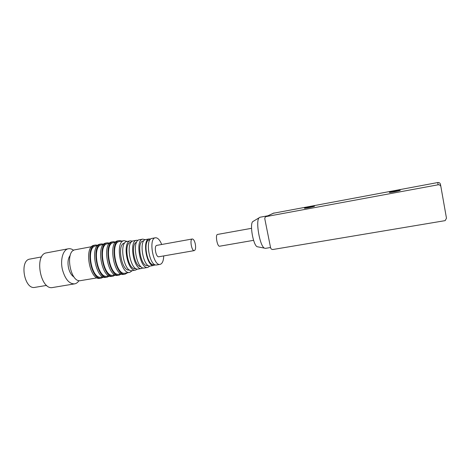 <?xml version="1.0" encoding="UTF-8"?>
<svg xmlns="http://www.w3.org/2000/svg" width="470" height="470" viewBox="0 0 470 470"><rect width="100%" height="100%" fill="white"/><g stroke="black" fill="none" stroke-linecap="round" stroke-linejoin="round"><path stroke-width="0.7" d="M438.087 184.798C439.568 184.663 440.496 185.274 440.889 186.619L446.471 218.215L445.184 220.63L273.017 249.482C271.772 249.564 270.967 248.994 270.597 247.766L264.827 218.95C264.692 217.775 265.156 216.981 266.226 216.558L438.087 184.798L437.776 182.536C439.186 182.413 440.073 182.989 440.437 184.269L440.889 186.619M273.323 213.257L437.776 182.536M394.97 190.979C390.617 191.831 388.802 192.324 389.53 192.459C391.604 192.494 402.49 190.197 399.87 190.28L394.97 190.979M310.241 206.706C305.876 207.57 303.967 208.081 304.501 208.251C306.311 208.298 316.516 206.077 314.207 206.142L310.241 206.706M267.888 215.783L259.892 217.263L259.041 217.839C255.474 221.311 259.857 246.098 264.393 248.125L265.386 248.371L270.544 247.502M253.524 221.159L252.678 221.664C249.617 224.613 253.218 244.993 257.102 246.709L258.065 246.897M251.544 228.314L217.575 234.43C215.066 234.565 217.258 246.95 219.655 246.209L253.589 240.329M79.007 280.602C77.808 282.464 76.34 283.557 74.607 283.868C69.272 284.003 65.236 279.327 62.492 269.845C59.996 259.887 63.05 249.47 68.397 248.765C70.136 248.466 71.886 248.988 73.655 250.328M68.397 248.765L46.63 252.842C33.899 254.158 40.35 290.642 52.763 287.499L74.607 283.868M74.031 277.03C71.528 275.502 69.707 272.535 68.573 268.123C67.451 262.571 67.991 258.324 70.206 255.386M41.613 256.908L29.945 259.076C19.088 260.245 24.352 289.996 34.95 287.364L46.648 285.402M97.184 277.852L80.629 280.625C70.365 283.287 64.613 250.786 75.165 249.752L91.679 246.68M95.528 245.017L94.229 245.258C83.513 246.251 89.676 281.066 100.075 278.311L101.379 278.093C91.01 280.849 84.847 245.998 95.528 245.017L97.936 245.24M103.559 277.059L101.379 278.093M97.572 245.587L95.715 245.933C85.622 246.868 91.444 279.767 101.238 277.171L103.1 276.859M101.391 243.924L100.087 244.165C89.517 245.129 95.698 280.067 105.95 277.329L107.266 277.112C97.043 279.844 90.857 244.876 101.391 243.924L103.823 244.177M109.457 276.043L107.266 277.112M103.512 244.482L101.579 244.841C91.627 245.745 97.466 278.763 107.125 276.184L109.058 275.861M107.301 242.82L105.985 243.066C95.557 243.995 101.761 279.057 111.866 276.342L113.188 276.125C103.112 278.833 96.908 243.742 107.301 242.82L109.757 243.102M115.391 275.015L113.188 276.125M109.487 243.372L107.489 243.742C97.672 244.617 103.529 277.747 113.053 275.191L115.05 274.856M113.246 241.709L111.919 241.956C101.643 242.855 107.865 278.04 117.829 275.35L119.157 275.126C109.228 277.817 103.001 242.602 113.246 241.709L115.726 242.026M121.372 273.981L119.157 275.126M115.502 242.25L113.435 242.638C103.758 243.484 109.639 276.73 119.016 274.192L121.09 273.846M119.233 240.593L117.9 240.846C107.771 241.709 114.016 277.018 123.822 274.345L125.161 274.122C115.391 276.789 109.14 241.451 119.233 240.593L121.959 241.051M127.564 272.764L125.161 274.122M124.104 240.652L119.421 241.521C109.886 242.338 115.785 275.702 125.02 273.188L129.72 272.4C120.602 274.897 114.68 241.445 124.104 240.652L127.229 241.421M132.381 270.608L129.72 272.4M124.715 243.049L124.591 243.072C116.607 243.754 121.613 272.071 129.35 269.962L129.467 269.939M130.431 240.834L127.059 241.457C118.463 242.179 123.904 272.911 132.217 270.632L135.601 270.062C127.358 272.33 121.912 241.539 130.431 240.834L132.505 241.133M137.44 269.069L135.601 270.062M131.171 242.244L130.725 242.326C123.081 242.966 127.963 270.591 135.366 268.558L135.806 268.482M136.641 240.264L133.245 240.893C125.114 241.562 130.36 271.214 138.227 269.04L141.629 268.47C133.838 270.626 128.586 240.916 136.641 240.264L138.074 240.358M142.939 267.888L141.629 268.47M136.617 242.244C130.308 243.777 134.473 267.336 140.924 266.613M142.786 239.13L139.367 239.759C131.365 240.399 136.629 270.156 144.366 268.006L147.792 267.43C140.136 269.568 134.861 239.753 142.786 239.13L145.212 239.712M149.871 266.049L147.792 267.43M143.791 240.893L143.156 241.01C136.282 241.562 140.853 267.383 147.492 265.538L148.126 265.427M149.16 238.93L145.718 239.565C138.374 240.141 143.303 268 150.394 266.02L153.849 265.433C146.822 267.407 141.887 239.488 149.16 238.93L150.623 239.089M155.165 264.78L153.849 265.433M150.036 239.747L149.343 239.87C142.586 240.399 147.169 266.314 153.696 264.487L154.389 264.369M155.388 237.779L151.922 238.419C144.707 238.971 149.648 266.931 156.616 264.963L160.094 264.375C153.197 266.331 148.244 238.314 155.388 237.779C157.709 237.614 159.812 239.853 161.709 244.482M163.725 255.915C163.537 260.915 162.326 263.735 160.094 264.375M192.259 238.989L156.833 245.363C153.766 245.61 155.881 257.584 158.848 256.761L194.316 250.61C191.672 251.38 189.516 239.171 192.259 238.989C193.487 239.054 194.492 240.669 195.273 243.83C195.931 247.649 195.614 249.911 194.316 250.61M266.431 216.511L274.028 212.975M266.226 216.558L273.828 213.022M257.102 246.709L264.393 248.125M252.678 221.664L259.041 217.839"/></g></svg>
